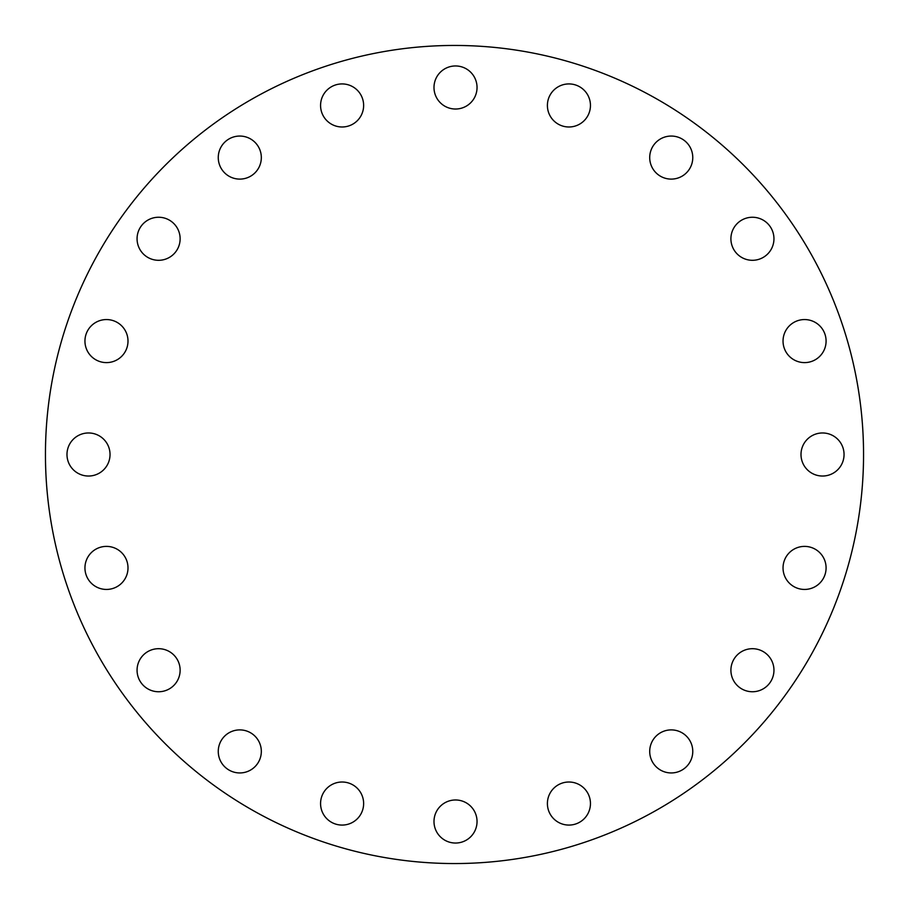 <?xml version="1.0" encoding="UTF-8"?>
<svg xmlns="http://www.w3.org/2000/svg" width="909" height="909" viewBox="0 0 909 909"><rect width="100%" height="100%" fill="white"/><g stroke="black" fill="none" stroke-linecap="round" stroke-linejoin="round"><path stroke-width="1.36" d="M137.066 238.783A21.532 21.532 0 0 1 158.598 217.251A21.532 21.532 0 0 1 180.13 238.783A21.532 21.532 0 0 1 158.598 260.304A21.532 21.532 0 0 1 137.066 238.783M218.262 157.587A21.532 21.532 0 0 1 239.794 136.055A21.532 21.532 0 0 1 261.326 157.587A21.532 21.532 0 0 1 239.794 179.107A21.532 21.532 0 0 1 218.262 157.587M342.102 126.987A21.532 21.532 0 0 1 320.57 105.455A21.532 21.532 0 0 1 342.102 83.923A21.532 21.532 0 0 1 363.634 105.455A21.532 21.532 0 0 1 342.102 126.987M455.511 109.023A21.532 21.532 0 0 1 433.991 87.491A21.532 21.532 0 0 1 455.511 65.959A21.532 21.532 0 0 1 477.043 87.491A21.532 21.532 0 0 1 455.511 109.023M568.932 126.987A21.532 21.532 0 0 1 547.4 105.455A21.532 21.532 0 0 1 568.932 83.923A21.532 21.532 0 0 1 590.452 105.455A21.532 21.532 0 0 1 568.932 126.987M671.24 179.107A21.532 21.532 0 0 1 649.708 157.587A21.532 21.532 0 0 1 671.24 136.055A21.532 21.532 0 0 1 692.772 157.587A21.532 21.532 0 0 1 671.24 179.107M752.436 260.304A21.532 21.532 0 0 1 730.904 238.783A21.532 21.532 0 0 1 752.436 217.251A21.532 21.532 0 0 1 773.957 238.783A21.532 21.532 0 0 1 752.436 260.304M783.035 341.091A21.532 21.532 0 0 1 804.567 319.559A21.532 21.532 0 0 1 826.088 341.091A21.532 21.532 0 0 1 804.567 362.611A21.532 21.532 0 0 1 783.035 341.091M800.999 454.5A21.532 21.532 0 0 1 822.52 432.968A21.532 21.532 0 0 1 844.052 454.5A21.532 21.532 0 0 1 822.52 476.032A21.532 21.532 0 0 1 800.999 454.5M783.035 567.909A21.532 21.532 0 0 1 804.567 546.389A21.532 21.532 0 0 1 826.088 567.909A21.532 21.532 0 0 1 804.567 589.441A21.532 21.532 0 0 1 783.035 567.909M752.436 691.749A21.532 21.532 0 0 1 730.904 670.217A21.532 21.532 0 0 1 752.436 648.696A21.532 21.532 0 0 1 773.957 670.217A21.532 21.532 0 0 1 752.436 691.749M671.24 772.945A21.532 21.532 0 0 1 649.708 751.413A21.532 21.532 0 0 1 671.24 729.893A21.532 21.532 0 0 1 692.772 751.413A21.532 21.532 0 0 1 671.24 772.945M568.932 825.077A21.532 21.532 0 0 1 547.4 803.545A21.532 21.532 0 0 1 568.932 782.013A21.532 21.532 0 0 1 590.452 803.545A21.532 21.532 0 0 1 568.932 825.077M455.511 843.041A21.532 21.532 0 0 1 433.991 821.509A21.532 21.532 0 0 1 455.511 799.977A21.532 21.532 0 0 1 477.043 821.509A21.532 21.532 0 0 1 455.511 843.041M342.102 825.077A21.532 21.532 0 0 1 320.57 803.545A21.532 21.532 0 0 1 342.102 782.013A21.532 21.532 0 0 1 363.634 803.545A21.532 21.532 0 0 1 342.102 825.077M218.262 751.413A21.532 21.532 0 0 1 239.794 729.893A21.532 21.532 0 0 1 261.326 751.413A21.532 21.532 0 0 1 239.794 772.945A21.532 21.532 0 0 1 218.262 751.413M137.066 670.217A21.532 21.532 0 0 1 158.598 648.696A21.532 21.532 0 0 1 180.13 670.217A21.532 21.532 0 0 1 158.598 691.749A21.532 21.532 0 0 1 137.066 670.217M84.946 567.909A21.532 21.532 0 0 1 106.467 546.389A21.532 21.532 0 0 1 127.999 567.909A21.532 21.532 0 0 1 106.467 589.441A21.532 21.532 0 0 1 84.946 567.909M84.946 341.091A21.532 21.532 0 0 1 106.467 319.559A21.532 21.532 0 0 1 127.999 341.091A21.532 21.532 0 0 1 106.467 362.611A21.532 21.532 0 0 1 84.946 341.091M66.982 454.5A21.532 21.532 0 0 1 88.503 432.968A21.532 21.532 0 0 1 110.034 454.5A21.532 21.532 0 0 1 88.503 476.032A21.532 21.532 0 0 1 66.982 454.5M863.55 454.5A409.05 409.05 0 0 1 454.5 863.55A409.05 409.05 0 0 1 45.45 454.5A409.05 409.05 0 0 1 454.5 45.45A409.05 409.05 0 0 1 863.55 454.5"/></g></svg>
